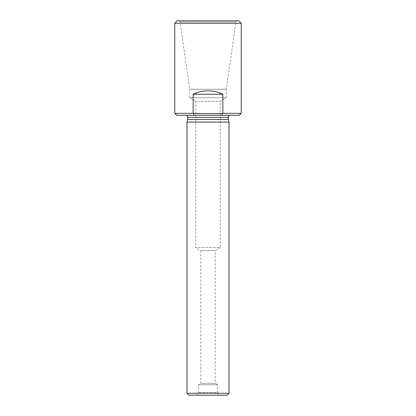 <?xml version="1.0" encoding="UTF-8"?>
<svg xmlns="http://www.w3.org/2000/svg" width="416" height="416" viewBox="0 0 416 416"><rect width="100%" height="100%" fill="white"/><g stroke="black" fill="none" stroke-linecap="round" stroke-linejoin="round"><path stroke-width="0.31" stroke-dasharray="2.08 1.56" d="M195.577 395.2C197.278 395.034 198.214 394.103 198.38 392.402L198.38 384.701L200.767 383.323L200.767 250.552L195.754 247.541L220.246 247.541L220.246 101.317L226.372 97.781L226.372 89.268L235.83 21.954L180.17 21.954L189.628 89.268L226.372 89.268L189.628 89.268L189.628 97.781L226.372 97.781L189.628 97.781L195.754 101.317L220.246 101.317L195.754 101.317L195.754 247.541L220.246 247.541L215.233 250.552L200.767 250.552L215.233 250.552L215.233 383.323L200.767 383.323L215.233 383.323L217.62 384.701L198.38 384.701L217.62 384.701L217.62 392.402L198.38 392.402L217.62 392.402C217.786 394.103 218.722 395.034 220.423 395.2L195.577 395.2L220.423 395.2M241.244 113.35L222.846 113.35L222.846 94.281L193.154 94.281C203.05 89.648 212.95 89.648 222.846 94.281M193.154 94.281L193.154 113.35L174.756 113.35M185.604 115.274L230.396 115.274L185.604 115.274M239.314 115.274L222.04 115.274L222.451 113.526L222.846 113.35M193.154 113.35L193.549 113.526L193.96 115.274L176.686 115.274M193.96 115.274L222.04 115.274M174.756 23.249L241.244 23.249M236.512 20.8L179.488 20.8L236.512 20.8L235.83 21.954L180.17 21.954L179.488 20.8M177.211 20.8L238.789 20.8M187.008 122.065L228.992 122.065M187.704 119.454L228.296 119.454M227.068 395.2L188.932 395.2M228.992 393.276L187.008 393.276M222.451 113.526L193.549 113.526M228.296 117.374L187.704 117.374"/><path stroke-width="0.62" d="M241.244 23.249L174.756 23.249L177.211 20.8L238.789 20.8L241.244 23.249L241.244 113.35L222.846 113.35L222.451 113.526L222.04 115.274L239.314 115.274L241.244 113.35M174.756 23.249L174.756 113.35L193.154 113.35L193.154 94.281C203.05 89.648 212.95 89.648 222.846 94.281L222.846 113.35M222.04 115.274L193.96 115.274L193.549 113.526L193.154 113.35M174.756 113.35L176.686 115.274L193.96 115.274M228.992 122.065L187.008 122.065L187.008 393.276L228.992 393.276L228.992 122.065L228.296 119.454L187.704 119.454L187.008 122.065M185.604 115.274C186.883 115.398 187.58 116.1 187.704 117.374L228.296 117.374L228.296 119.454M187.008 393.276L188.932 395.2L227.068 395.2L228.992 393.276M193.549 113.526L222.451 113.526M222.846 94.281L193.154 94.281M187.704 117.374L187.704 119.454M228.296 117.374C228.42 116.1 229.117 115.398 230.396 115.274"/></g></svg>
